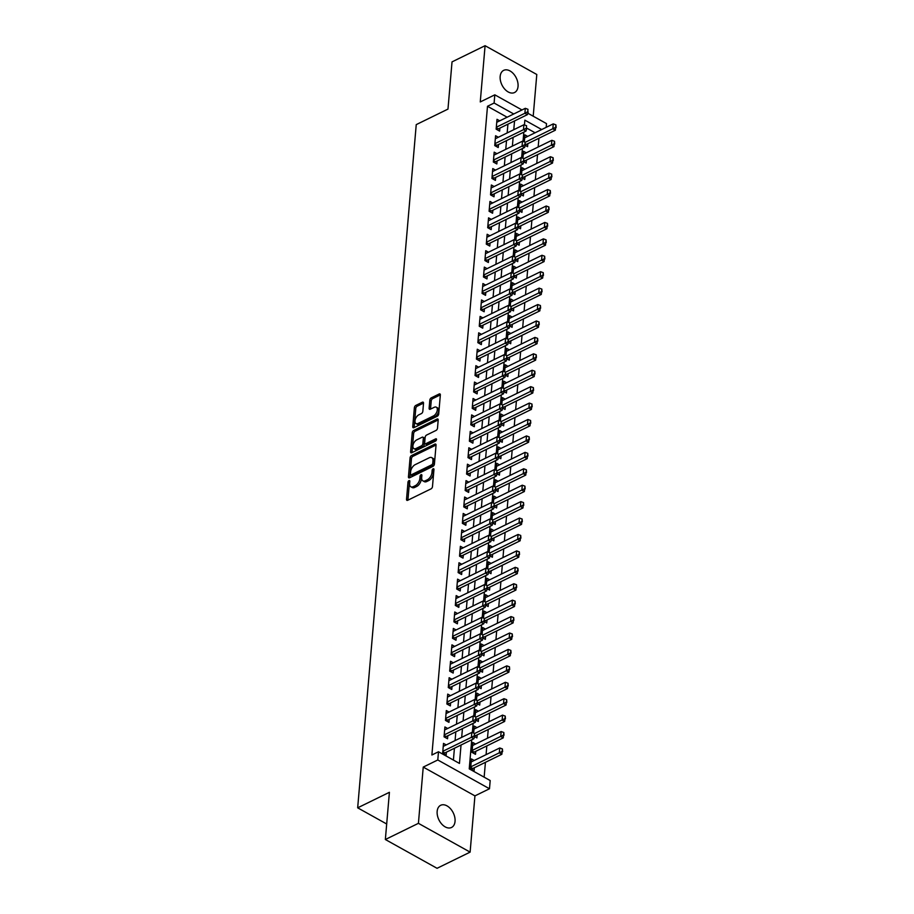 <?xml version="1.0" encoding="UTF-8"?>
<svg xmlns="http://www.w3.org/2000/svg" width="914" height="914" viewBox="0 0 914 914"><rect width="100%" height="100%" fill="white"/><g stroke="black" fill="none" stroke-linecap="round" stroke-linejoin="round"><path stroke-width="1.37" d="M408.992 480.615A1.325 0.743 -60.9 0 0 407.987 482.192L406.524 499.318A1.897 1.063 -60.9 0 0 406.901 500.335A1.897 1.063 -60.9 0 0 407.678 500.289L431.042 488.864A1.897 1.063 -60.9 0 0 432.482 486.614L433.956 469.488A1.325 0.743 -60.9 0 0 433.693 468.768A1.325 0.743 -60.9 0 0 433.145 468.802A1.325 0.743 -60.9 0 0 432.139 470.379L431.945 472.595A6.055 3.393 -60.9 0 1 427.352 479.781L425.398 480.73A6.055 3.393 -60.9 0 1 422.896 480.867A6.055 3.393 -60.9 0 1 421.685 477.611L421.88 475.394A1.325 0.743 -60.9 0 0 421.617 474.674A1.325 0.743 -60.9 0 0 421.068 474.709A1.325 0.743 -60.9 0 0 420.063 476.285L419.869 478.502A6.055 3.393 -60.9 0 1 415.276 485.688L413.334 486.636A6.055 3.393 -60.9 0 1 410.82 486.774A6.055 3.393 -60.9 0 1 409.621 483.517L409.803 481.301A1.325 0.743 -60.9 0 0 409.541 480.581A1.325 0.743 -60.9 0 0 408.992 480.615M409.746 481.998A1.325 0.743 -60.9 0 0 409.392 482.969L407.918 500.095A1.897 1.063 -60.9 0 0 407.918 500.175M433.887 470.184A1.325 0.743 -60.9 0 0 433.533 471.156L433.339 473.372L431.945 472.595M421.822 476.091A1.325 0.743 -60.9 0 0 421.457 477.062L421.274 479.279L419.869 478.502M500.164 76.468A12.35 7.975 63.9 0 0 504.711 89.092A12.35 7.975 63.9 0 0 514.536 92.531A12.35 7.975 63.9 0 0 518.044 86.419A12.35 7.975 63.9 0 0 513.508 73.794A12.35 7.975 63.9 0 0 503.683 70.355A12.35 7.975 63.9 0 0 500.164 76.468M437.155 811.404A12.35 7.975 63.9 0 0 441.702 824.028A12.35 7.975 63.9 0 0 451.527 827.467A12.35 7.975 63.9 0 0 455.046 821.355A12.35 7.975 63.9 0 0 450.499 808.73A12.35 7.975 63.9 0 0 440.674 805.291A12.35 7.975 63.9 0 0 437.155 811.404M423.525 403.188A1.897 1.063 -60.9 0 0 423.148 402.171A1.897 1.063 -60.9 0 0 422.371 402.217L415.813 405.428A1.897 1.063 -60.9 0 0 414.373 407.667L412.751 426.689A1.897 1.063 -60.9 0 0 413.128 427.718A1.897 1.063 -60.9 0 0 413.905 427.672L437.269 416.236A1.897 1.063 -60.9 0 0 438.709 413.985L440.342 394.962A1.897 1.063 -60.9 0 0 439.965 393.945A1.897 1.063 -60.9 0 0 439.177 393.991L431.259 397.864A1.897 1.063 -60.9 0 0 429.82 400.115L429.123 408.25A1.897 1.063 -60.9 0 0 429.5 409.278A1.897 1.063 -60.9 0 0 430.288 409.232L434.219 407.313A5.061 2.833 -60.9 0 1 436.309 407.198A5.061 2.833 -60.9 0 1 436.995 411.449A5.061 2.833 -60.9 0 1 433.476 415.939L418.098 423.456A5.061 2.833 -60.9 0 1 415.996 423.57A5.061 2.833 -60.9 0 1 415.31 419.32A5.061 2.833 -60.9 0 1 418.829 414.83L421.4 413.585A1.897 1.063 -60.9 0 0 422.828 411.334L423.525 403.188M507.144 117.221L487.493 106.275L494.108 103.042L494.817 94.828L521.974 109.954M385.354 839.509L418.418 823.331L470.116 852.122L437.052 868.3L385.354 839.509L389.41 792.301L357.671 807.827L416.236 124.624L447.974 109.097L452.03 61.878L485.083 45.7L480.261 101.945L494.817 94.828M470.116 852.122L474.937 795.877L423.239 767.086L418.418 823.331M423.239 767.086L437.795 759.968L438.492 751.754L459.456 763.43L461.033 745.024M487.493 106.275L431.888 754.998L438.492 751.754M411.517 455.56A1.897 1.063 -60.9 0 0 410.078 457.811L408.444 476.822A1.897 1.063 -60.9 0 0 408.821 477.851A1.897 1.063 -60.9 0 0 409.609 477.805L432.973 466.369A1.897 1.063 -60.9 0 0 434.413 464.129L436.047 445.107A1.897 1.063 -60.9 0 0 435.67 444.078A1.897 1.063 -60.9 0 0 434.881 444.124L411.517 455.56L412.911 456.337A1.897 1.063 -60.9 0 0 411.471 458.588L409.849 477.611A1.897 1.063 -60.9 0 0 409.838 477.691M410.603 451.756L412.225 432.733A1.897 1.063 -60.9 0 1 413.665 430.494L437.029 419.058A1.897 1.063 -60.9 0 1 437.817 419.012A1.897 1.063 -60.9 0 1 438.194 420.04L437.498 428.175A1.897 1.063 -60.9 0 1 436.058 430.425L426.575 435.064A1.897 1.063 -60.9 0 0 425.147 437.303L424.679 442.707A1.897 1.063 -60.9 0 0 425.056 443.724A1.897 1.063 -60.9 0 0 425.844 443.678L435.704 438.857A1.325 0.743 -60.9 0 1 436.252 438.823A1.325 0.743 -60.9 0 1 436.435 439.942A1.325 0.743 -60.9 0 1 435.51 441.108L411.757 452.738A1.897 1.063 -60.9 0 1 410.98 452.784A1.897 1.063 -60.9 0 1 410.603 451.756L411.997 452.544L413.631 433.522L412.225 432.733M533.205 116.215L536.792 74.491L485.083 45.7M525.219 145.349L527.584 146.663L527.846 143.669M523.802 161.767L526.178 163.092L526.441 160.099M522.397 178.196L524.773 179.51L525.024 176.516M520.991 194.613L523.368 195.939L523.619 192.934M519.586 211.043L521.951 212.356L522.214 209.363M518.169 227.46L520.546 228.786L520.809 225.781M516.764 243.889L519.141 245.203L519.392 242.21M515.359 260.307L517.735 261.632L517.987 258.628M513.954 276.736L516.319 278.05L516.581 275.057M512.548 293.154L514.913 294.479L515.176 291.475M511.132 309.583L513.508 310.897L513.759 307.904M509.726 326.001L512.103 327.326L512.354 324.321M508.321 342.43L510.686 343.744L510.949 340.751M506.916 358.848L509.281 360.173L509.544 357.168M505.499 375.266L507.876 376.591L508.127 373.598M504.094 391.695L506.47 393.02L506.722 390.015M502.689 408.112L505.065 409.438L505.316 406.444M501.283 424.542L503.648 425.867L503.911 422.862M499.867 440.959L502.243 442.285L502.506 439.291M498.461 457.388L500.838 458.702L501.089 455.709M497.056 473.806L499.432 475.131L499.684 472.138M495.651 490.235L498.016 491.549L498.279 488.556M494.234 506.653L496.61 507.978L496.873 504.985M492.829 523.082L495.205 524.396L495.457 521.403M491.424 539.5L493.8 540.825L494.051 537.82M490.018 555.929L492.383 557.243L492.646 554.25M488.613 572.347L490.978 573.672L491.241 570.667M487.196 588.776L489.573 590.09L489.824 587.096M485.791 605.194L488.167 606.519L488.419 603.514M484.386 621.623L486.751 622.937L487.013 619.943M482.98 638.041L485.345 639.366L485.608 636.361M481.564 654.47L483.94 655.784L484.192 652.79M480.158 670.887L482.535 672.213L482.786 669.208M478.753 687.317L481.13 688.63L481.381 685.637M477.348 703.734L479.713 705.06L479.976 702.055M475.931 720.152L478.308 721.477L478.57 718.484M474.526 736.581L476.902 737.906L477.154 734.902M475.588 744.053L472.846 742.522L472.001 752.382L475.497 754.324L475.748 751.331M446.238 744.921L443.496 743.39L442.65 753.239L446.135 755.192L446.398 752.188M447.643 728.492L444.901 726.961L444.055 736.821L447.552 738.763L447.803 735.77M449.048 712.075L446.306 710.544L445.461 720.392L448.957 722.346L449.208 719.341M450.465 695.645L447.711 694.114L446.866 703.974L450.362 705.916L450.625 702.923M451.87 679.228L449.128 677.697L448.283 687.545L451.767 689.499L452.03 686.494M453.275 662.799L450.533 661.268L449.688 671.127L453.184 673.07L453.435 670.076M454.681 646.381L451.939 644.85L451.093 654.71L454.589 656.652L454.841 653.647M456.086 629.952L453.344 628.432L452.499 638.28L455.995 640.223L456.257 637.229M457.503 613.534L454.749 612.003L453.915 621.863L457.4 623.805L457.663 620.8M458.908 597.105L456.166 595.585L455.321 605.434L458.805 607.376L459.068 604.383M460.313 580.687L457.571 579.156L456.726 589.016L460.222 590.958L460.473 587.953M461.719 564.258L458.977 562.738L458.131 572.587L461.627 574.529L461.878 571.536M463.135 547.84L460.382 546.309L459.536 556.169L463.032 558.111L463.295 555.118M464.541 531.411L461.798 529.892L460.953 539.74L464.438 541.682L464.7 538.689M465.946 514.993L463.204 513.462L462.358 523.322L465.854 525.264L466.106 522.271M467.351 498.576L464.609 497.045L463.764 506.893L467.26 508.835L467.511 505.842M468.768 482.146L466.014 480.615L465.169 490.475L468.665 492.418L468.928 489.424M470.173 465.729L467.431 464.198L466.586 474.046L470.07 476L470.333 472.995M471.578 449.3L468.836 447.769L467.991 457.628L471.487 459.571L471.738 456.577M472.984 432.882L470.242 431.351L469.396 441.199L472.892 443.153L473.144 440.148M474.4 416.453L471.647 414.922L470.801 424.782L474.297 426.724L474.56 423.73M475.806 400.035L473.064 398.504L472.218 408.352L475.703 410.306L475.966 407.301M477.211 383.606L474.469 382.075L473.623 391.935L477.119 393.877L477.371 390.884M478.616 367.188L475.874 365.657L475.029 375.505L478.525 377.459L478.776 374.454M480.021 350.759L477.279 349.228L476.434 359.088L479.93 361.03L480.193 358.037M481.438 334.341L478.685 332.81L477.851 342.659L481.335 344.612L481.598 341.608M482.843 317.912L480.101 316.393L479.256 326.241L482.741 328.183L483.003 325.19M484.249 301.494L481.507 299.963L480.661 309.823L484.157 311.765L484.409 308.761M485.654 285.065L482.912 283.546L482.066 293.394L485.563 295.336L485.814 292.343M487.071 268.647L484.317 267.117L483.472 276.976L486.968 278.919L487.231 275.914M488.476 252.218L485.734 250.699L484.888 260.547L488.373 262.489L488.636 259.496M489.881 235.801L487.139 234.27L486.294 244.129L489.79 246.072L490.041 243.067M491.286 219.371L488.544 217.852L487.699 227.7L491.195 229.643L491.446 226.649M492.703 202.954L489.95 201.423L489.104 211.283L492.6 213.225L492.863 210.231M494.108 186.525L491.366 185.005L490.521 194.853L494.006 196.796L494.268 193.802M495.514 170.107L492.772 168.576L491.926 178.436L495.422 180.378L495.674 177.385M496.919 153.689L494.177 152.158L493.332 162.007L496.828 163.949L497.079 160.955M498.336 137.26L495.582 135.729L494.737 145.589L498.233 147.531L498.496 144.538M453.413 760.06L454.418 748.269M455.081 740.591L455.823 731.84M456.486 724.174L457.24 715.422M457.891 707.744L458.645 698.993M459.296 691.327L460.05 682.575M460.713 674.898L461.456 666.146M462.118 658.48L462.861 649.728M463.524 642.051L464.278 633.299M464.929 625.633L465.683 616.881M466.346 609.204L467.088 600.452M467.751 592.786L468.494 584.035M469.156 576.357L469.91 567.605M470.561 559.939L471.316 551.188M471.967 543.51L472.721 534.759M473.383 527.092L474.126 518.341M474.789 510.663L475.543 501.923M476.194 494.246L476.948 485.494M477.599 477.816L478.353 469.076M479.016 461.399L479.759 452.647M480.421 444.969L481.175 436.229M481.827 428.552L482.581 419.8M483.232 412.134L483.986 403.382M484.649 395.705L485.391 386.953M486.054 379.287L486.796 370.536M487.459 362.858L488.213 354.106M488.864 346.44L489.618 337.689M490.281 330.011L491.024 321.26M491.686 313.593L492.429 304.842M493.092 297.164L493.846 288.413M494.497 280.747L495.251 271.995M495.902 264.317L496.656 255.566M497.319 247.9L498.061 239.148M498.724 231.471L499.478 222.719M500.129 215.053L500.883 206.301M501.535 198.624L502.289 189.872M502.951 182.206L503.694 173.454M504.357 165.777L505.111 157.037M505.762 149.359L506.516 140.607M507.167 132.93L507.921 124.19M499.741 120.842L496.999 119.311L496.153 129.16L499.638 131.113L499.901 128.109M484.146 777.174L485.425 762.333M486.077 754.656L486.831 745.904M487.482 738.238L488.236 729.486M488.899 721.809L489.641 713.057M490.304 705.391L491.047 696.639M491.709 688.962L492.463 680.21M493.114 672.544L493.868 663.793M494.531 656.115L495.274 647.363M495.936 639.697L496.679 630.946M497.342 623.268L498.096 614.516M498.747 606.85L499.501 598.099M500.152 590.421L500.906 581.67M501.569 574.003L502.312 565.252M502.974 557.574L503.728 548.823M504.379 541.157L505.134 532.405M505.785 524.727L506.539 515.987M507.201 508.31L507.944 499.558M508.607 491.881L509.361 483.14M510.012 475.463L510.766 466.711M511.417 459.045L512.171 450.294M512.834 442.616L513.577 433.864M514.239 426.198L514.982 417.447M515.645 409.769L516.399 401.018M517.05 393.351L517.804 384.6M518.455 376.922L519.209 368.171M519.872 360.504L520.614 351.753M521.277 344.075L522.031 335.324M522.682 327.658L523.436 318.906M524.088 311.228L524.842 302.477M525.504 294.811L526.247 286.059M526.91 278.382L527.664 269.63M528.315 261.964L529.069 253.212M529.72 245.535L530.474 236.783M531.137 229.117L531.879 220.365M532.542 212.688L533.296 203.948M533.947 196.27L534.701 187.519M535.353 179.841L536.107 171.101M536.769 163.423L537.512 154.672M538.175 146.994L538.917 138.254M535.09 132.77L526.795 128.154M474.183 760.482L471.441 758.951L470.596 768.8L474.08 770.753L474.343 767.749M476.994 727.635L474.252 726.104L473.658 733.085M478.41 711.206L475.657 709.675L475.063 716.656M479.816 694.789L477.062 693.258L476.468 700.238M481.221 678.359L478.479 676.828L477.873 683.809M482.626 661.942L479.884 660.411L479.29 667.391M484.032 645.513L481.29 643.982L480.695 650.962M485.448 629.095L482.695 627.564L482.101 634.544M486.854 612.666L484.112 611.146L483.506 618.115M488.259 596.248L485.517 594.717L484.923 601.698M489.664 579.819L486.922 578.299L486.328 585.268M491.081 563.401L488.327 561.87L487.733 568.851M492.486 546.972L489.744 545.452L489.139 552.433M493.891 530.554L491.149 529.023L490.544 536.004M495.297 514.125L492.555 512.605L491.961 519.586M496.713 497.707L493.96 496.176L493.366 503.157M498.119 481.278L495.377 479.759L494.771 486.739M499.524 464.86L496.782 463.329L496.176 470.31M500.929 448.443L498.187 446.912L497.593 453.892M502.346 432.014L499.592 430.483L498.998 437.463M503.751 415.596L500.998 414.065L500.404 421.046M505.156 399.167L502.414 397.636L501.809 404.616M506.562 382.749L503.82 381.218L503.226 388.199M507.967 366.32L505.225 364.789L504.631 371.769M509.384 349.902L506.63 348.371L506.036 355.352M510.789 333.473L508.047 331.942L507.441 338.923M512.194 317.055L509.452 315.524L508.858 322.505M513.599 300.626L510.857 299.095L510.263 306.076M515.016 284.208L512.263 282.677L511.669 289.658M516.421 267.779L513.679 266.26L513.074 273.229M517.827 251.361L515.085 249.83L514.479 256.811M519.232 234.932L516.49 233.413L515.896 240.382M520.649 218.515L517.895 216.984L517.301 223.964M522.054 202.085L519.312 200.566L518.706 207.547M523.459 185.668L520.717 184.137L520.112 191.117M524.865 169.239L522.123 167.719L521.528 174.7M526.281 152.821L523.528 151.29L522.934 158.271M527.686 136.392L524.933 134.872L524.339 141.853M357.671 807.827L386.691 823.994M527.824 113.21L546.515 123.619L546.195 127.343M471.727 739.792L469.236 768.868L490.19 780.545L489.493 788.759L437.795 759.968M474.937 795.877L489.493 788.759M513.748 113.976L494.108 103.042M461.684 737.358L462.438 728.607M463.101 720.929L463.844 712.189M464.506 704.511L465.26 695.76M465.912 688.082L466.666 679.342M467.317 671.664L468.071 662.913M468.733 655.235L469.476 646.495M470.139 638.817L470.881 630.066M471.544 622.4L472.298 613.648M472.949 605.971L473.703 597.219M474.366 589.553L475.109 580.801M475.771 573.124L476.514 564.372M477.177 556.706L477.931 547.954M478.582 540.277L479.336 531.525M479.987 523.859L480.741 515.108M481.404 507.43L482.146 498.678M482.809 491.012L483.563 482.261M484.214 474.583L484.968 465.832M485.62 458.165L486.374 449.414M487.036 441.736L487.779 432.985M488.442 425.318L489.196 416.567M489.847 408.889L490.601 400.138M491.252 392.472L492.006 383.72M492.669 376.042L493.411 367.302M494.074 359.625L494.817 350.873M495.479 343.196L496.233 334.455M496.885 326.778L497.639 318.026M498.301 310.349L499.044 301.609M499.707 293.931L500.449 285.179M501.112 277.513L501.866 268.762M502.517 261.084L503.271 252.333M503.922 244.666L504.677 235.915M505.339 228.237L506.082 219.486M506.744 211.82L507.499 203.068M508.15 195.39L508.904 186.639M509.555 178.973L510.309 170.221M510.972 162.543L511.714 153.792M512.377 146.126L513.131 137.374M513.782 129.697L514.536 120.945M541.694 129.537L524.853 120.157L524.442 124.944M523.825 132.142L523.025 141.373M522.42 148.559L521.62 157.791M521.003 164.988L520.215 174.22M519.598 181.406L518.809 190.638M518.192 197.835L517.404 207.067M516.787 214.253L515.987 223.484M515.37 230.682L514.582 239.914M513.965 247.1L513.177 256.331M512.56 263.529L511.771 272.749M511.154 279.947L510.355 289.178M509.738 296.376L508.949 305.596M508.333 312.794L507.544 322.025M506.927 329.211L506.139 338.443M505.522 345.641L504.722 354.872M504.105 362.058L503.317 371.29M502.7 378.487L501.912 387.719M501.295 394.905L500.506 404.137M499.889 411.334L499.09 420.566M498.484 427.752L497.684 436.983M497.067 444.181L496.279 453.413M495.662 460.599L494.874 469.83M494.257 477.028L493.469 486.259M492.852 493.446L492.052 502.677M491.435 509.875L490.647 519.106M490.03 526.293L489.241 535.524M488.624 542.722L487.836 551.953M487.219 559.139L486.419 568.371M485.802 575.569L485.014 584.8M484.397 591.986L483.609 601.218M482.992 608.416L482.204 617.636M481.587 624.833L480.787 634.065M480.17 641.262L479.382 650.482M478.765 657.68L477.976 666.912M477.359 674.098L476.571 683.329M475.954 690.527L475.166 699.758M474.549 706.945L473.749 716.176M473.132 723.374L472.344 732.605M410.82 486.774L412.225 487.55A6.055 3.393 -60.9 0 0 414.728 487.425L413.334 486.636M421.274 479.279A6.055 3.393 -60.9 0 1 416.67 486.465L414.728 487.425M422.896 480.867L424.29 481.644A6.055 3.393 -60.9 0 0 426.804 481.507L425.398 480.73M433.339 473.372A6.055 3.393 -60.9 0 1 428.746 480.558L426.804 481.507M436.047 445.015L412.911 456.337M410.42 474.16A1.325 0.743 -60.9 0 0 410.683 474.88A1.325 0.743 -60.9 0 0 411.231 474.846L431.739 464.815A1.325 0.743 -60.9 0 0 432.745 463.238L432.95 460.907A6.055 3.393 -60.9 0 0 431.739 457.64A6.055 3.393 -60.9 0 0 429.237 457.777L415.219 464.632A6.055 3.393 -60.9 0 0 410.615 471.83L410.42 474.16M410.683 474.88L412.077 475.657A1.325 0.743 -60.9 0 0 412.625 475.623L411.231 474.846M431.739 457.64L433.133 458.417A6.055 3.393 -60.9 0 1 434.344 461.684L434.139 464.015A1.325 0.743 -60.9 0 1 433.133 465.592L412.625 475.623M438.194 419.949L415.059 431.271A1.897 1.063 -60.9 0 0 413.631 433.522M425.056 443.724L426.461 444.501A1.897 1.063 -60.9 0 0 427.238 444.467L436.424 439.965M416.75 439.874A5.061 2.833 -60.9 0 0 413.231 444.353A5.061 2.833 -60.9 0 0 413.916 448.614A5.061 2.833 -60.9 0 0 416.007 448.5L421.423 445.849A1.897 1.063 -60.9 0 0 422.862 443.598L423.331 438.194A1.897 1.063 -60.9 0 0 422.954 437.178A1.897 1.063 -60.9 0 0 422.165 437.223L416.75 439.874M413.916 448.614L415.31 449.391A5.061 2.833 -60.9 0 0 417.401 449.277L416.007 448.5M422.954 437.178L424.347 437.955A1.897 1.063 -60.9 0 1 424.724 438.971L424.256 444.375A1.897 1.063 -60.9 0 1 422.828 446.626L417.401 449.277M415.996 423.57L417.39 424.347A5.061 2.833 -60.9 0 0 419.492 424.233L418.098 423.456M436.309 407.198L437.703 407.975A5.061 2.833 -60.9 0 1 438.4 412.225A5.061 2.833 -60.9 0 1 434.87 416.715L419.492 424.233M440.342 394.882L432.665 398.641A1.897 1.063 -60.9 0 0 431.225 400.892L430.528 409.026A1.897 1.063 -60.9 0 0 430.517 409.118M423.536 403.108L417.207 406.204A1.897 1.063 -60.9 0 0 415.779 408.444L414.145 427.466A1.897 1.063 -60.9 0 0 414.133 427.558M471.647 769.394L472.344 768.8A1.931 1.074 119.1 0 1 472.744 768.525L501.843 754.29L499.33 752.896L499.752 747.96L471.178 761.945M502.62 751.639L502.414 748.943L501.843 754.29M470.756 766.869L502.197 751.399M499.752 747.96L502.414 748.943M474.252 735.839L474.469 733.382L474.252 735.839L471.384 737.335L473.898 738.729L444.798 752.965A1.931 1.074 -60.9 0 0 444.398 753.239L443.701 753.833M443.233 746.384L471.807 732.411L471.384 737.335L442.81 751.308M474.469 733.382L471.807 732.411M473.898 738.729L474.674 736.078M473.064 752.965L473.749 752.382A1.931 1.074 119.1 0 1 474.16 752.108L503.248 737.872L500.735 736.467L501.158 731.543L472.584 745.527M504.025 735.21L503.82 732.514L503.248 737.872M472.161 750.451L503.614 734.982M501.158 731.543L503.82 732.514M474.56 736.467L475.154 735.953A1.931 1.074 119.1 0 1 475.566 735.679L504.665 721.443L502.14 720.049L502.563 715.125L474 729.098M505.442 718.792L505.225 716.096L504.665 721.443M474.663 733.496L505.019 718.553M502.563 715.125L505.225 716.096M475.966 720.038L476.56 719.535A1.931 1.074 119.1 0 1 476.971 719.261L506.07 705.025L503.557 703.62L503.98 698.696L475.406 712.68M506.847 702.363L506.642 699.667L506.07 705.025M476.08 717.067L506.425 702.135M503.98 698.696L506.642 699.667M477.382 703.62L477.976 703.106A1.931 1.074 119.1 0 1 478.376 702.832L507.476 688.596L504.962 687.202L505.385 682.278L476.811 696.251M508.253 685.946L508.047 683.249L507.476 688.596M477.485 700.65L507.83 685.706M505.385 682.278L508.047 683.249M475.668 719.421L475.874 716.953L475.668 719.421L472.789 720.906L475.303 722.311L446.215 736.547A1.931 1.074 -60.9 0 0 445.804 736.821L445.118 737.415M444.638 729.966L473.212 715.982L472.789 720.906L444.215 734.89M475.874 716.953L473.212 715.982M475.303 722.311L476.08 719.649M477.074 702.992L477.279 700.535L477.074 702.992L474.195 704.488L476.72 705.882L447.62 720.129A1.931 1.074 -60.9 0 0 447.209 720.392L446.523 720.986M446.055 713.537L474.617 699.564L474.195 704.488L445.632 718.473M477.279 700.535L474.617 699.564M476.72 705.882L477.496 703.232M478.479 686.574L478.696 684.106L478.479 686.574L475.611 688.059L478.125 689.464L449.025 703.7A1.931 1.074 -60.9 0 0 448.625 703.974L447.929 704.568M447.46 697.119L476.034 683.135L475.611 688.059L447.037 702.043M478.696 684.106L476.034 683.135M478.125 689.464L478.902 686.802M479.884 670.156L480.101 667.688L479.884 670.156L477.017 671.641L479.53 673.035L450.431 687.282A1.931 1.074 -60.9 0 0 450.031 687.545L449.334 688.139M448.865 680.69L477.439 666.717L477.017 671.641L448.443 685.626M480.101 667.688L477.439 666.717M479.53 673.035L480.307 670.385M478.787 687.191L479.382 686.688A1.931 1.074 119.1 0 1 479.793 686.414L508.881 672.178L506.367 670.773L506.79 665.849L478.216 679.833M509.658 669.516L509.452 666.82L508.881 672.178M478.89 684.22L509.247 669.288M506.79 665.849L509.452 666.82M481.301 653.727L481.507 651.259L481.301 653.727L478.422 655.212L480.935 656.618L451.847 670.853A1.931 1.074 -60.9 0 0 451.436 671.127L450.751 671.721M450.271 664.272L478.845 650.288L478.422 655.212L449.848 669.197M481.507 651.259L478.845 650.288M480.935 656.618L481.712 653.956M480.193 670.773L480.787 670.259A1.931 1.074 119.1 0 1 481.198 669.996L510.286 655.749L507.773 654.355L508.195 649.431L479.622 663.404M511.063 653.099L510.857 650.402L510.286 655.749M480.296 667.803L510.652 652.859M508.195 649.431L510.857 650.402M482.706 637.309L482.912 634.842L482.706 637.309L479.827 638.795L482.352 640.2L453.253 654.435A1.931 1.074 -60.9 0 0 452.841 654.71L452.156 655.292M451.676 647.843L480.25 633.87L479.827 638.795L451.265 652.779M482.912 634.842L480.25 633.87M482.352 640.2L483.129 637.538M481.598 654.355L482.192 653.841A1.931 1.074 119.1 0 1 482.603 653.567L511.703 639.332L509.189 637.926L509.612 633.002L481.038 646.986M512.48 636.67L512.274 633.973L511.703 639.332M481.712 651.374L512.057 636.441M509.612 633.002L512.274 633.973M484.112 620.88L484.329 618.412L484.112 620.88L481.244 622.365L483.757 623.771L454.658 638.006A1.931 1.074 -60.9 0 0 454.247 638.28L453.561 638.875M453.093 631.425L481.667 617.441L481.244 622.365L452.67 636.35M484.329 618.412L481.667 617.441M483.757 623.771L484.534 621.12M483.015 637.926L483.609 637.412A1.931 1.074 119.1 0 1 484.009 637.149L513.108 622.902L510.595 621.509L511.017 616.584L482.443 630.557M513.885 620.252L513.679 617.556L513.108 622.902M483.118 634.956L513.462 620.023M511.017 616.584L513.679 617.556M485.517 604.462L485.734 601.995L485.517 604.462L482.649 605.948L485.163 607.353L456.063 621.589A1.931 1.074 -60.9 0 0 455.663 621.863L454.966 622.445M454.498 614.996L483.072 601.024L482.649 605.948L454.075 619.932M485.734 601.995L483.072 601.024M485.163 607.353L485.94 604.691M484.42 621.509L485.014 620.994A1.931 1.074 119.1 0 1 485.425 620.72L514.513 606.485L512 605.079L512.423 600.155L483.849 614.139M515.29 603.823L515.085 601.126L514.513 606.485M484.523 618.527L514.879 603.594M512.423 600.155L515.085 601.126M485.825 605.079L486.419 604.577A1.931 1.074 119.1 0 1 486.831 604.303L515.919 590.067L513.405 588.662L513.828 583.738L485.254 597.71M516.696 587.405L516.49 584.709L515.919 590.067M485.928 602.109L516.284 587.176M513.828 583.738L516.49 584.709M487.231 588.662L487.825 588.148A1.931 1.074 119.1 0 1 488.236 587.873L517.335 573.638L514.822 572.233L515.233 567.308L486.671 581.293M518.112 570.987L517.895 568.279L517.335 573.638M487.345 585.68L517.69 570.747M515.233 567.308L517.895 568.279M488.647 572.233L489.241 571.73A1.931 1.074 119.1 0 1 489.641 571.456L518.741 557.22L516.227 555.815L516.65 550.891L488.076 564.863M519.518 554.558L519.312 551.862L518.741 557.22M488.75 569.262L519.095 554.33M516.65 550.891L519.312 551.862M490.053 555.815L490.647 555.301A1.931 1.074 119.1 0 1 491.047 555.027L520.146 540.791L517.632 539.397L518.055 534.462L489.481 548.446M520.923 538.14L520.717 535.444L520.146 540.791M490.155 552.833L520.5 537.9M518.055 534.462L520.717 535.444M491.458 539.386L492.052 538.883A1.931 1.074 119.1 0 1 492.463 538.609L521.551 524.373L519.038 522.968L519.46 518.044L490.887 532.017M522.328 521.711L522.123 519.015L521.551 524.373M491.561 536.415L521.917 521.483M519.46 518.044L522.123 519.015M492.863 522.968L493.457 522.454A1.931 1.074 119.1 0 1 493.868 522.18L522.968 507.944L520.443 506.55L520.866 501.615L492.303 515.599M523.745 505.293L523.528 502.597L522.968 507.944M492.966 519.986L523.322 505.054M520.866 501.615L523.528 502.597M494.268 506.539L494.874 506.036A1.931 1.074 119.1 0 1 495.274 505.762L524.373 491.526L521.86 490.121L522.282 485.197L493.709 499.181M525.15 488.864L524.944 486.168L524.373 491.526M494.383 503.568L524.727 488.636M522.282 485.197L524.944 486.168M495.685 490.121L496.279 489.607A1.931 1.074 119.1 0 1 496.679 489.333L525.779 475.097L523.265 473.703L523.688 468.768L495.114 482.752M526.555 472.447L526.35 469.75L525.779 475.097M495.788 487.139L526.133 472.207M523.688 468.768L526.35 469.75M497.09 473.692L497.684 473.189A1.931 1.074 119.1 0 1 498.096 472.915L527.184 458.679L524.67 457.274L525.093 452.35L496.519 466.334M527.961 456.017L527.755 453.321L527.184 458.679M497.193 470.721L527.549 455.789M525.093 452.35L527.755 453.321M498.496 457.274L499.09 456.76A1.931 1.074 119.1 0 1 499.501 456.486L528.6 442.25L526.076 440.856L526.498 435.921L497.936 449.905M529.377 439.6L529.16 436.903L528.6 442.25M498.598 454.292L528.955 439.36M526.498 435.921L529.16 436.903M499.901 440.845L500.495 440.342A1.931 1.074 119.1 0 1 500.906 440.068L530.006 425.833L527.492 424.427L527.915 419.503L499.341 433.487M530.783 423.171L530.577 420.474L530.006 425.833M500.015 437.875L530.36 422.942M527.915 419.503L530.577 420.474M486.934 588.033L487.139 585.577L486.934 588.033L484.054 589.53L486.568 590.924L457.48 605.159A1.931 1.074 -60.9 0 0 457.069 605.434L456.383 606.028M455.903 598.579L484.477 584.594L484.054 589.53L455.48 603.503M487.139 585.577L484.477 584.594M486.568 590.924L487.345 588.273M488.339 571.616L488.544 569.148L488.339 571.616L485.46 573.101L487.973 574.506L458.885 588.742A1.931 1.074 -60.9 0 0 458.474 589.016L457.788 589.599M457.308 582.149L485.882 568.177L485.46 573.101L456.886 587.085M488.544 569.148L485.882 568.177M487.973 574.506L488.75 571.844M489.744 555.186L489.95 552.73L489.744 555.186L486.876 556.683L489.39 558.077L460.29 572.313A1.931 1.074 -60.9 0 0 459.879 572.587L459.194 573.181M458.725 565.732L487.299 551.748L486.876 556.683L458.302 570.656M489.95 552.73L487.299 551.748M489.39 558.077L490.167 555.426M491.149 538.769L491.366 536.301L491.149 538.769L488.282 540.254L490.795 541.659L461.696 555.895A1.931 1.074 -60.9 0 0 461.296 556.169L460.599 556.752M460.13 549.314L488.704 535.33L488.282 540.254L459.708 554.238M491.366 536.301L488.704 535.33M490.795 541.659L491.572 538.997M492.555 522.34L492.772 519.883L492.555 522.34L489.687 523.836L492.2 525.23L463.112 539.466A1.931 1.074 -60.9 0 0 462.701 539.74L462.004 540.334M461.536 532.885L490.11 518.901L489.687 523.836L461.113 537.809M492.772 519.883L490.11 518.901M492.2 525.23L492.977 522.58M493.971 505.922L494.177 503.454L493.971 505.922L491.092 507.407L493.606 508.812L464.518 523.048A1.931 1.074 -60.9 0 0 464.106 523.322L463.421 523.905M462.941 516.467L491.515 502.483L491.092 507.407L462.518 521.391M494.177 503.454L491.515 502.483M493.606 508.812L494.383 506.15M495.377 489.493L495.582 487.036L495.377 489.493L492.497 490.989L495.022 492.383L465.923 506.619A1.931 1.074 -60.9 0 0 465.512 506.893L464.826 507.487M464.358 500.038L492.92 486.054L492.497 490.989L463.935 504.962M495.582 487.036L492.92 486.054M495.022 492.383L495.799 489.733M496.782 473.075L496.999 470.607L496.782 473.075L493.914 474.56L496.428 475.966L467.328 490.201A1.931 1.074 -60.9 0 0 466.928 490.475L466.231 491.058M465.763 483.62L494.337 469.636L493.914 474.56L465.34 488.544M496.999 470.607L494.337 469.636M496.428 475.966L497.205 473.303M498.187 456.646L498.404 454.189L498.187 456.646L495.319 458.143L497.833 459.536L468.733 473.772A1.931 1.074 -60.9 0 0 468.334 474.046L467.637 474.64M467.168 467.191L495.742 453.207L495.319 458.143L466.746 472.115M498.404 454.189L495.742 453.207M497.833 459.536L498.61 456.886M499.604 440.228L499.809 437.76L499.604 440.228L496.725 441.713L499.238 443.119L470.15 457.354A1.931 1.074 -60.9 0 0 469.739 457.628L469.053 458.211M468.574 450.773L497.147 436.789L496.725 441.713L468.151 455.698M499.809 437.76L497.147 436.789M499.238 443.119L500.015 440.457M501.009 423.799L501.215 421.343L501.009 423.799L498.13 425.296L500.655 426.689L471.555 440.925A1.931 1.074 -60.9 0 0 471.144 441.199L470.459 441.793M469.99 434.344L498.553 420.371L498.13 425.296L469.568 439.268M501.215 421.343L498.553 420.371M500.655 426.689L501.432 424.039M502.414 407.381L502.631 404.913L502.414 407.381L499.547 408.866L502.06 410.272L472.961 424.507A1.931 1.074 -60.9 0 0 472.561 424.782L471.864 425.376M471.396 417.927L499.969 403.942L499.547 408.866L470.973 422.851M502.631 404.913L499.969 403.942M502.06 410.272L502.837 407.61M501.318 424.427L501.912 423.913A1.931 1.074 119.1 0 1 502.312 423.639L531.411 409.403L528.898 408.01L529.32 403.074L500.746 417.058M532.188 406.753L531.982 404.057L531.411 409.403M501.42 421.457L531.765 406.513M529.32 403.074L531.982 404.057M502.723 407.998L503.317 407.495A1.931 1.074 119.1 0 1 503.728 407.221L532.816 392.986L530.303 391.58L530.726 386.656L502.152 400.64M533.593 390.324L533.388 387.627L532.816 392.986M502.826 405.028L533.182 390.095M530.726 386.656L533.388 387.627M504.128 391.58L504.722 391.066A1.931 1.074 119.1 0 1 505.134 390.792L534.222 376.557L531.708 375.163L532.131 370.239L503.557 384.211M534.998 373.906L534.793 371.21L534.222 376.557M504.231 388.61L534.587 373.666M532.131 370.239L534.793 371.21M505.533 375.151L506.128 374.649A1.931 1.074 119.1 0 1 506.539 374.374L535.638 360.139L533.125 358.734L533.548 353.809L504.974 367.794M536.415 357.477L536.21 354.781L535.638 360.139M505.648 372.181L535.992 357.248M533.548 353.809L536.21 354.781M503.82 390.952L504.037 388.496L503.82 390.952L500.952 392.449L503.465 393.843L474.366 408.078A1.931 1.074 -60.9 0 0 473.966 408.352L473.269 408.946M472.801 401.497L501.375 387.525L500.952 392.449L472.378 406.422M504.037 388.496L501.375 387.525M503.465 393.843L504.242 391.192M505.236 374.534L505.442 372.067L505.236 374.534L502.357 376.02L504.871 377.425L475.783 391.66A1.931 1.074 -60.9 0 0 475.371 391.935L474.686 392.529M474.206 385.08L502.78 371.095L502.357 376.02L473.783 390.004M505.442 372.067L502.78 371.095M504.871 377.425L505.648 374.763M506.642 358.105L506.847 355.649L506.642 358.105L503.763 359.602L506.287 360.996L477.188 375.243A1.931 1.074 -60.9 0 0 476.777 375.505L476.091 376.1M475.611 368.65L504.185 354.678L503.763 359.602L475.2 373.586M506.847 355.649L504.185 354.678M506.287 360.996L507.064 358.345M508.047 341.687L508.264 339.22L508.047 341.687L505.179 343.173L507.693 344.578L478.593 358.814A1.931 1.074 -60.9 0 0 478.182 359.088L477.496 359.682M477.028 352.233L505.602 338.249L505.179 343.173L476.605 357.157M508.264 339.22L505.602 338.249M507.693 344.578L508.47 341.916M506.95 358.734L507.544 358.219A1.931 1.074 119.1 0 1 507.944 357.945L537.044 343.71L534.53 342.316L534.953 337.392L506.379 351.364M537.82 341.059L537.615 338.363L537.044 343.71M507.053 355.763L537.398 340.819M534.953 337.392L537.615 338.363M509.452 325.27L509.669 322.802L509.452 325.27L506.584 326.755L509.098 328.149L479.999 342.396A1.931 1.074 -60.9 0 0 479.599 342.659L478.902 343.253M478.433 335.804L507.007 321.831L506.584 326.755L478.011 340.739M509.669 322.802L507.007 321.831M509.098 328.149L509.875 325.498M508.355 342.304L508.949 341.802A1.931 1.074 119.1 0 1 509.361 341.528L538.449 327.292L535.935 325.887L536.358 320.963L507.784 334.947M539.226 324.63L539.02 321.934L538.449 327.292M508.458 339.334L538.814 324.401M536.358 320.963L539.02 321.934M510.869 308.841L511.075 306.373L510.869 308.841L507.99 310.326L510.503 311.731L481.415 325.967A1.931 1.074 -60.9 0 0 481.004 326.241L480.318 326.835M479.839 319.386L508.413 305.402L507.99 310.326L479.416 324.31M511.075 306.373L508.413 305.402M510.503 311.731L511.28 309.069M509.761 325.887L510.355 325.373A1.931 1.074 119.1 0 1 510.766 325.11L539.854 310.863L537.341 309.469L537.763 304.545L509.189 318.518M540.631 308.212L540.425 305.516L539.854 310.863M509.863 322.916L540.22 307.972M537.763 304.545L540.425 305.516M512.274 292.423L512.48 289.955L512.274 292.423L509.395 293.908L511.909 295.313L482.821 309.549A1.931 1.074 -60.9 0 0 482.409 309.823L481.724 310.406M481.244 302.957L509.818 288.984L509.395 293.908L480.821 307.892M512.48 289.955L509.818 288.984M511.909 295.313L512.685 292.651M511.166 309.469L511.76 308.955A1.931 1.074 119.1 0 1 512.171 308.681L541.271 294.445L538.757 293.04L539.169 288.116L510.606 302.1M542.048 291.783L541.831 289.087L541.271 294.445M511.269 306.487L541.625 291.555M539.169 288.116L541.831 289.087M513.679 275.994L513.885 273.526L513.679 275.994L510.812 277.479L513.325 278.884L484.226 293.12A1.931 1.074 -60.9 0 0 483.814 293.394L483.129 293.988M482.661 286.539L511.234 272.555L510.812 277.479L482.238 291.463M513.885 273.526L511.234 272.555M513.325 278.884L514.102 276.234M512.571 293.04L513.177 292.526A1.931 1.074 119.1 0 1 513.577 292.263L542.676 278.016L540.163 276.622L540.585 271.698L512.011 285.671M543.453 275.365L543.247 272.669L542.676 278.016M512.685 290.069L543.03 275.137M540.585 271.698L543.247 272.669M515.085 259.576L515.302 257.108L515.085 259.576L512.217 261.061L514.731 262.467L485.631 276.702A1.931 1.074 -60.9 0 0 485.231 276.976L484.534 277.559M484.066 270.11L512.64 256.137L512.217 261.061L483.643 275.045M515.302 257.108L512.64 256.137M514.731 262.467L515.507 259.805M513.988 276.622L514.582 276.108A1.931 1.074 119.1 0 1 514.982 275.834L544.081 261.598L541.568 260.193L541.991 255.269L513.417 269.253M544.858 258.936L544.653 256.24L544.081 261.598M514.091 273.64L544.436 258.708M541.991 255.269L544.653 256.24M516.49 243.147L516.707 240.69L516.49 243.147L513.622 244.644L516.136 246.037L487.048 260.273A1.931 1.074 -60.9 0 0 486.636 260.547L485.94 261.141M485.471 253.692L514.045 239.708L513.622 244.644L485.048 258.616M516.707 240.69L514.045 239.708M516.136 246.037L516.913 243.387M515.393 260.193L515.987 259.69A1.931 1.074 119.1 0 1 516.399 259.416L545.487 245.18L542.973 243.775L543.396 238.851L514.822 252.824M546.264 242.518L546.058 239.822L545.487 245.18M515.496 257.222L545.852 242.29M543.396 238.851L546.058 239.822M517.907 226.729L518.112 224.261L517.907 226.729L515.028 228.214L517.541 229.62L488.453 243.855A1.931 1.074 -60.9 0 0 488.042 244.129L487.356 244.712M486.876 237.263L515.45 223.29L515.028 228.214L486.454 242.199M518.112 224.261L515.45 223.29M517.541 229.62L518.318 226.958M516.798 243.775L517.393 243.261A1.931 1.074 119.1 0 1 517.804 242.987L546.903 228.751L544.378 227.346L544.801 222.422L516.239 236.406M547.68 226.101L547.463 223.393L546.903 228.751M516.901 240.793L547.258 225.861M544.801 222.422L547.463 223.393M519.312 210.3L519.518 207.844L519.312 210.3L516.433 211.797L518.958 213.191L489.858 227.426A1.931 1.074 -60.9 0 0 489.447 227.7L488.762 228.294M488.293 220.845L516.856 206.861L516.433 211.797L487.87 225.769M519.518 207.844L516.856 206.861M518.958 213.191L519.735 210.54M518.204 227.346L518.809 226.843A1.931 1.074 119.1 0 1 519.209 226.569L548.309 212.334L545.795 210.928L546.218 206.004L517.644 219.977M549.086 209.672L548.88 206.975L548.309 212.334M518.318 224.376L548.663 209.443M546.218 206.004L548.88 206.975M520.717 193.882L520.934 191.414L520.717 193.882L517.85 195.368L520.363 196.773L491.264 211.008A1.931 1.074 -60.9 0 0 490.864 211.283L490.167 211.865M489.698 204.428L518.272 190.443L517.85 195.368L489.276 209.352M520.934 191.414L518.272 190.443M520.363 196.773L521.14 194.111M519.62 210.928L520.215 210.414A1.931 1.074 119.1 0 1 520.614 210.14L549.714 195.904L547.2 194.511L547.623 189.575L519.049 203.559M550.491 193.254L550.285 190.558L549.714 195.904M519.723 207.946L550.068 193.014M547.623 189.575L550.285 190.558M522.123 177.453L522.34 174.997L522.123 177.453L519.255 178.95L521.768 180.344L492.669 194.579A1.931 1.074 -60.9 0 0 492.269 194.853L491.572 195.447M491.104 187.998L519.678 174.014L519.255 178.95L490.681 192.923M522.34 174.997L519.678 174.014M521.768 180.344L522.545 177.693M521.026 194.499L521.62 193.997A1.931 1.074 119.1 0 1 522.031 193.722L551.119 179.487L548.606 178.081L549.028 173.157L520.454 187.13M551.896 176.825L551.69 174.128L551.119 179.487M521.129 191.529L551.485 176.596M549.028 173.157L551.69 174.128M523.539 161.035L523.745 158.568L523.539 161.035L520.66 162.521L523.174 163.926L494.086 178.161A1.931 1.074 -60.9 0 0 493.674 178.436L492.989 179.018M492.509 171.581L521.083 157.596L520.66 162.521L492.086 176.505M523.745 158.568L521.083 157.596M523.174 163.926L523.951 161.264M522.431 178.081L523.025 177.567A1.931 1.074 119.1 0 1 523.436 177.293L552.536 163.058L550.011 161.664L550.434 156.728L521.871 170.712M553.313 160.407L553.096 157.711L552.536 163.058M522.534 175.1L552.89 160.167M550.434 156.728L553.096 157.711M524.944 144.606L525.15 142.15L524.944 144.606L522.065 146.103L524.59 147.497L495.491 161.732A1.931 1.074 -60.9 0 0 495.08 162.007L494.394 162.601M493.926 155.152L522.488 141.167L522.065 146.103L493.503 160.076M525.15 142.15L522.488 141.167M524.59 147.497L525.367 144.846M523.836 161.652L524.43 161.15A1.931 1.074 119.1 0 1 524.842 160.875L553.941 146.64L551.428 145.235L551.85 140.31L523.276 154.295M554.718 143.978L554.512 141.282L553.941 146.64M523.951 158.682L554.295 143.749M551.85 140.31L554.512 141.282M526.35 128.189L526.567 125.721L526.35 128.189L523.482 129.674L525.996 131.079L496.896 145.315A1.931 1.074 -60.9 0 0 496.485 145.589L495.799 146.171M495.331 138.734L523.905 124.75L523.482 129.674L494.908 143.658M526.567 125.721L523.905 124.75M525.996 131.079L526.772 128.417M525.253 145.235L525.847 144.72A1.931 1.074 119.1 0 1 526.247 144.446L555.346 130.211L552.833 128.817L553.256 123.881L524.682 137.865M556.123 127.56L555.918 124.864L555.346 130.211M525.356 142.253L555.701 127.32M553.256 123.881L555.918 124.864M527.755 111.759L527.972 109.303L527.755 111.759L524.887 113.256L527.401 114.65L498.301 128.885A1.931 1.074 -60.9 0 0 497.902 129.16L497.205 129.754M496.736 122.305L525.31 108.32L524.887 113.256L496.313 127.229M527.972 109.303L525.31 108.32M527.401 114.65L528.178 111.999M409.392 482.969L407.987 482.192M433.533 471.156L432.139 470.379M421.457 477.062L420.063 476.285M416.67 486.465L415.276 485.688M428.746 480.558L427.352 479.781M407.918 500.095L406.524 499.318M436.047 444.775L434.881 444.124M409.849 477.611L408.444 476.822M411.471 458.588L410.078 457.811M433.133 465.592L431.739 464.815M434.139 464.015L432.745 463.238M434.344 461.684L432.95 460.907M415.059 431.271L413.665 430.494M438.194 419.709L437.029 419.058M427.238 444.467L425.844 443.678M436.515 439.314L435.704 438.857M422.828 446.626L421.423 445.849M424.256 444.375L422.862 443.598M424.724 438.971L423.331 438.194M434.87 416.715L433.476 415.939M430.528 409.026L429.123 408.25M431.225 400.892L429.82 400.115M432.665 398.641L431.259 397.864M440.342 394.631L439.177 393.991M414.145 427.466L412.751 426.689M415.779 408.444L414.373 407.667M417.207 406.204L415.813 405.428M423.525 402.857L422.371 402.217M472.744 768.525L470.71 767.394M472.344 768.8L470.676 767.874M442.73 752.313L444.398 753.239M442.764 751.834L444.798 752.965M474.16 752.108L472.115 750.977M473.749 752.382L472.081 751.445M475.566 735.679L474.743 735.233M476.971 719.261L476.16 718.804M478.376 702.832L477.565 702.386M444.135 735.896L445.804 736.821M444.17 735.416L446.215 736.547M445.541 719.467L447.209 720.392M445.586 718.987L447.62 720.129M446.946 703.049L448.625 703.974M446.992 702.569L449.025 703.7M448.363 686.62L450.031 687.545M448.397 686.14L450.431 687.282M479.793 686.414L478.97 685.957M449.768 670.202L451.436 671.127M449.802 669.722L451.847 670.853M481.198 669.996L480.376 669.539M451.173 653.773L452.841 654.71M451.219 653.293L453.253 654.435M482.603 653.567L481.792 653.11M452.579 637.355L454.247 638.28M452.624 636.875L454.658 638.006M484.009 637.149L483.198 636.692M453.984 620.926L455.663 621.863M454.029 620.446L456.063 621.589M485.425 620.72L484.603 620.263M486.831 604.303L486.008 603.846M488.236 587.873L487.425 587.416M489.641 571.456L488.83 570.999M491.047 555.027L490.235 554.57M492.463 538.609L491.641 538.152M493.868 522.18L493.057 521.723M495.274 505.762L494.463 505.305M496.679 489.333L495.868 488.887M498.096 472.915L497.273 472.458M499.501 456.486L498.678 456.04M500.906 440.068L500.095 439.611M455.401 604.508L457.069 605.434M455.435 604.028L457.48 605.159M456.806 588.079L458.474 589.016M456.851 587.599L458.885 588.742M458.211 571.661L459.879 572.587M458.257 571.181L460.29 572.313M459.616 555.232L461.296 556.169M459.662 554.752L461.696 555.895M461.033 538.814L462.701 539.74M461.067 538.335L463.112 539.466M462.438 522.385L464.106 523.322M462.473 521.917L464.518 523.048M463.844 505.968L465.512 506.893M463.889 505.488L465.923 506.619M465.249 489.538L466.928 490.475M465.295 489.07L467.328 490.201M466.666 473.121L468.334 474.046M466.7 472.641L468.733 473.772M468.071 456.692L469.739 457.628M468.105 456.223L470.15 457.354M469.476 440.274L471.144 441.199M469.522 439.794L471.555 440.925M470.881 423.845L472.561 424.782M470.927 423.376L472.961 424.507M502.312 423.639L501.5 423.193M503.728 407.221L502.906 406.764M505.134 390.792L504.311 390.347M506.539 374.374L505.728 373.917M472.298 407.427L473.966 408.352M472.332 406.947L474.366 408.078M473.703 391.009L475.371 391.935M473.738 390.529L475.783 391.66M475.109 374.58L476.777 375.505M475.154 374.1L477.188 375.243M476.514 358.162L478.182 359.088M476.56 357.682L478.593 358.814M507.944 357.945L507.133 357.5M477.919 341.733L479.599 342.659M477.965 341.253L479.999 342.396M509.361 341.528L508.538 341.071M479.336 325.315L481.004 326.241M479.37 324.836L481.415 325.967M510.766 325.11L509.943 324.653M480.741 308.886L482.409 309.823M480.787 308.406L482.821 309.549M512.171 308.681L511.36 308.224M482.146 292.469L483.814 293.394M482.192 291.989L484.226 293.12M513.577 292.263L512.765 291.806M483.552 276.039L485.231 276.976M483.597 275.56L485.631 276.702M514.982 275.834L514.171 275.377M484.968 259.622L486.636 260.547M485.003 259.142L487.048 260.273M516.399 259.416L515.576 258.959M486.374 243.193L488.042 244.129M486.408 242.713L488.453 243.855M517.804 242.987L516.993 242.53M487.779 226.775L489.447 227.7M487.825 226.295L489.858 227.426M519.209 226.569L518.398 226.112M489.184 210.346L490.864 211.283M489.23 209.877L491.264 211.008M520.614 210.14L519.803 209.683M490.601 193.928L492.269 194.853M490.635 193.448L492.669 194.579M522.031 193.722L521.209 193.265M492.006 177.499L493.674 178.436M492.04 177.03L494.086 178.161M523.436 177.293L522.614 176.836M493.411 161.081L495.08 162.007M493.457 160.601L495.491 161.732M524.842 160.875L524.03 160.418M494.817 144.652L496.485 145.589M494.862 144.184L496.896 145.315M526.247 144.446L525.436 144.001M496.233 128.234L497.902 129.16M496.268 127.754L498.301 128.885"/></g></svg>

